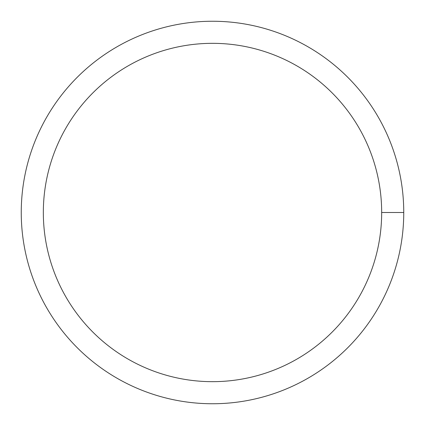 <?xml version="1.0" encoding="UTF-8"?>
<svg xmlns="http://www.w3.org/2000/svg" width="425" height="425" viewBox="0 0 425 425"><rect width="100%" height="100%" fill="white"/><g stroke="black" fill="none" stroke-linecap="round" stroke-linejoin="round"><path stroke-width="0.64" d="M43.334 212.5A169.166 169.166 0 0 1 297.086 65.997A169.166 169.166 0 0 1 297.086 359.003A169.166 169.166 0 0 1 43.334 212.5M21.25 212.5A191.25 191.25 0 0 1 308.125 46.872A191.25 191.25 0 0 1 308.125 378.128A191.25 191.25 0 0 1 21.25 212.5M403.75 212.5L381.666 212.5"/></g></svg>
